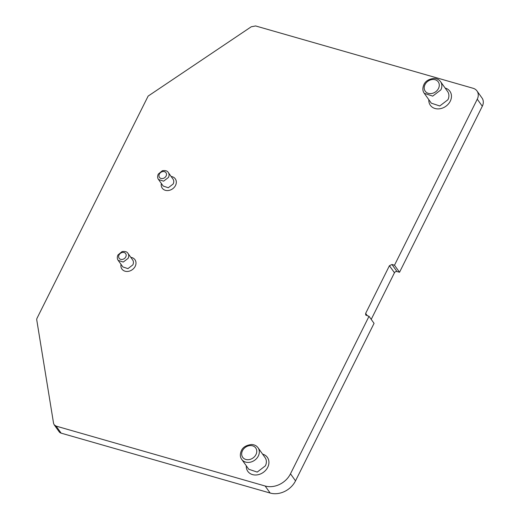 <?xml version="1.0" encoding="UTF-8"?>
<svg xmlns="http://www.w3.org/2000/svg" width="519" height="519" viewBox="0 0 519 519"><rect width="100%" height="100%" fill="white"/><g stroke="black" fill="none" stroke-linecap="round" stroke-linejoin="round"><path stroke-width="0.78" d="M371.221 319.373L394.459 272.76A2.005 1.635 -35.6 0 1 396.996 271.541L399.526 272.261L482.3 106.239A10.017 8.187 -35.6 0 0 482.021 98L476.987 90.955A10.017 8.187 144.4 0 0 473.081 88.269L255.614 25.95L251.261 26.774L148.136 96.093L36.881 318.536L36.7 319.6L53.561 423.296L54.151 424.756L56.104 426.105L61.145 433.151A5.008 4.094 144.4 0 1 59.185 431.808L54.151 424.763M476.987 90.955A10.017 8.187 144.4 0 1 477.266 99.194L394.492 265.215L391.962 264.495L389.425 265.715L365.655 313.392L365.713 315.039L369.022 316.305L290.491 473.808A20.04 16.381 144.4 0 1 265.138 486.005L56.104 426.105M399.526 272.261L394.492 265.215M61.145 433.151L270.172 493.05A20.04 16.381 -35.6 0 0 295.525 480.854L374.056 323.35L369.022 316.305M255.964 454.579A8.019 6.552 144.4 0 1 245.818 459.451A8.019 6.552 144.4 0 1 242.47 450.713A8.019 6.552 144.4 0 1 252.61 445.834A8.019 6.552 144.4 0 1 255.964 454.579M258.04 447.754A10.017 8.187 144.4 0 1 258.319 456A10.017 8.187 144.4 0 1 250.184 462.215A10.017 8.187 144.4 0 1 241.737 459.406L248.783 469.273L257.229 472.082L265.365 465.861A10.017 8.187 144.4 0 0 265.086 457.622L258.04 447.754C256.568 445.756 254.44 444.673 251.657 444.504C246.266 445.146 242.827 447.229 241.348 450.758C239.895 454.222 240.025 457.109 241.737 459.406M262.601 454.138A12.021 9.829 144.4 0 1 267.726 467.288A12.021 9.829 144.4 0 1 254.673 474.976A12.021 9.829 144.4 0 1 246.298 465.79M445.133 88.042A12.021 9.829 144.4 0 1 450.258 101.186A12.021 9.829 144.4 0 1 437.206 108.88A12.021 9.829 144.4 0 1 428.824 99.693M130.814 257.366A8.019 6.552 144.4 0 1 135.193 266.325A8.019 6.552 144.4 0 1 125.994 271.398A8.019 6.552 144.4 0 1 121.031 264.359M171.14 176.486A8.019 6.552 144.4 0 1 175.519 185.439A8.019 6.552 144.4 0 1 166.32 190.518A8.019 6.552 144.4 0 1 161.357 183.479M482.3 106.239L477.266 99.194M396.996 271.541L391.962 264.495M394.459 272.76L389.425 265.715M367.407 315.837L365.655 313.392M295.525 480.854L290.491 473.808M270.172 493.05L265.138 486.005M424.27 93.31L432.71 96.119L440.852 89.897A10.017 8.187 -35.6 0 0 440.566 81.658C439.1 79.66 436.979 78.57 434.195 78.408C428.889 78.979 425.45 81.068 423.88 84.655C422.427 88.126 422.557 91.007 424.263 93.31L431.315 103.171L439.762 105.98L447.897 99.765A10.017 8.187 144.4 0 0 447.618 91.526L440.566 81.658M127.966 253.376A6.014 4.911 144.4 0 1 128.135 258.326L123.25 262.056L118.183 260.369L122.88 266.948L127.946 268.628L132.832 264.898A6.014 4.911 144.4 0 0 132.663 259.954L127.966 253.376C127.123 251.786 125.163 251.183 122.075 251.572L117.91 255.011C117.028 257.184 117.119 258.968 118.183 260.369M163.213 186.062L168.273 187.748L173.158 184.018A6.014 4.911 144.4 0 0 172.989 179.074L168.292 172.496A6.014 4.911 144.4 0 1 168.461 177.44L163.576 181.17L158.509 179.49L163.206 186.062M125.773 256.899A4.009 3.276 -35.6 0 0 124.099 252.532A4.009 3.276 -35.6 0 0 119.033 254.965A4.009 3.276 -35.6 0 0 120.706 259.338A4.009 3.276 -35.6 0 0 125.773 256.899M166.099 176.019A4.009 3.276 -35.6 0 0 164.426 171.646A4.009 3.276 -35.6 0 0 159.359 174.086A4.009 3.276 -35.6 0 0 161.033 178.458A4.009 3.276 -35.6 0 0 166.099 176.019M438.49 88.477A8.019 6.552 -35.6 0 0 435.143 79.731A8.019 6.552 -35.6 0 0 425.003 84.61A8.019 6.552 -35.6 0 0 428.35 93.355A8.019 6.552 -35.6 0 0 438.49 88.477M168.292 172.496C167.449 170.9 165.49 170.297 162.402 170.693L158.237 174.131C157.354 176.304 157.445 178.088 158.509 179.49"/></g></svg>
